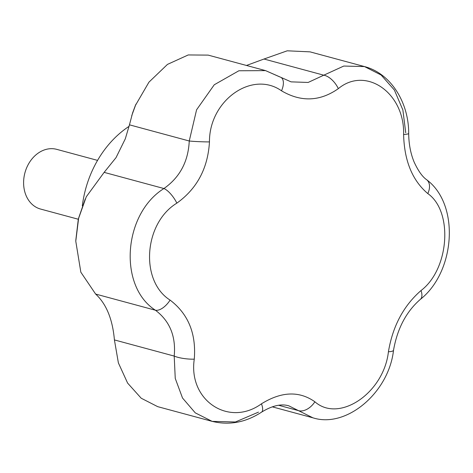 <?xml version="1.0" encoding="UTF-8"?>
<svg xmlns="http://www.w3.org/2000/svg" width="473" height="473" viewBox="0 0 473 473"><rect width="100%" height="100%" fill="white"/><g stroke="black" fill="none" stroke-linecap="round" stroke-linejoin="round"><path stroke-width="0.71" d="M75.786 240.473L78.347 218.898L85.258 198.938M131.731 115.684L135.958 104.113M420.284 299.421A15.461 7.722 -129.7 0 0 421.017 290.546C449.315 269.172 453.311 211.39 427.799 193.575C412.35 180.467 404.285 160.785 403.611 134.527A15.461 1.324 179.6 0 0 408.684 133.51C408.808 144.076 410.629 153.601 414.141 162.085C418.233 170.93 422.419 176.819 426.699 179.764C460.282 204.844 455.097 272.105 420.284 299.421C406.26 311.636 397.344 328.564 393.53 350.197C388.889 392.484 346.473 428.621 312.901 417.813L288.885 405.858M129.111 126.315A96.634 76.768 105.1 0 0 82.326 205.82M403.611 134.527C404.847 93.01 365.913 65.723 338.319 88.658C319.931 101.524 301.005 102.245 281.53 90.816C252.085 70.028 209.161 100.53 209.462 141.918C207.889 168.264 197.028 188.668 176.861 203.13C143.798 223.215 139.807 281.003 170.085 300.101C188.266 313.948 196.33 333.636 194.273 359.155C188.1 400.324 228.843 427.491 261.468 403.812C281.411 391.449 299.214 390.769 314.882 401.778A15.461 10.116 127.8 0 1 298.362 410.599L278.786 405.314M393.53 350.197A15.461 3.163 -171.5 0 1 388.422 351.758C392.726 326.151 403.593 305.747 421.017 290.546M314.882 401.778C339.188 423.246 383.834 392.98 388.422 351.758M261.468 403.812A15.461 5.451 56.5 0 1 261.522 412.172C272.152 405.633 281.281 403.534 288.902 405.864M426.699 179.764A15.461 10.069 128.4 0 1 427.799 193.575M194.273 359.155A15.461 3.63 -173.9 0 1 174.206 356.08C176.057 336.35 169.795 321.066 155.422 310.223C118.096 286.266 123.199 213.967 163.93 188.532C179.852 177.351 188.289 161.506 189.247 140.995L196.579 109.807L214.257 84.768L238.883 70.767L265.566 70.619L279.691 76.868M258.495 412.119L235.4 421.993L212.164 421.372L195.266 412.864L182.513 398.012L175.246 378.4L174.206 356.08L114.413 339.921L118.386 362.909L127.609 383.083L141.208 398.231L157.686 406.65L212.164 421.372C229.228 425.523 245.682 422.46 261.522 412.172M170.085 300.101A15.461 7.763 125.5 0 1 155.422 310.223L95.629 294.058C106.33 303.926 112.592 319.216 114.413 339.921M281.53 90.816A15.461 7.893 122.1 0 0 281.015 77.406L291.061 81.859L308.142 82.45L323.792 75.189A15.461 8.053 53.2 0 1 338.319 88.658M364.47 66.569L310.034 51.859L287.229 50.806L263.993 59.024L323.792 75.189L343.77 66.054L364.5 66.575L381.114 75.012L394.376 90.012L402.878 109.984L405.728 132.747M176.861 203.13A15.461 5.416 -124 0 0 163.93 188.532L104.137 172.367L86.287 196.774L78.613 218.313L75.775 241.2L80.842 272.2L95.629 294.058M209.462 141.918A15.461 0.857 -178 0 1 189.247 140.995L129.448 124.831L125.304 138.826L116.033 157.627L104.137 172.367M263.993 59.024L246.486 65.463M281.015 77.406L265.566 70.619L208.191 55.116L188.242 54.945L167.472 64.393L148.954 82.154L135.337 105.568L132.641 112.781L129.448 124.831M97.556 160.382L56.713 149.35A30.922 24.566 105.1 0 0 24.933 172.793A30.922 24.566 105.1 0 0 40.577 209.054L78.27 219.236M272.288 406.839L312.872 417.807M408.684 133.51C408.879 102.671 390.911 73.38 364.5 66.575"/></g></svg>
